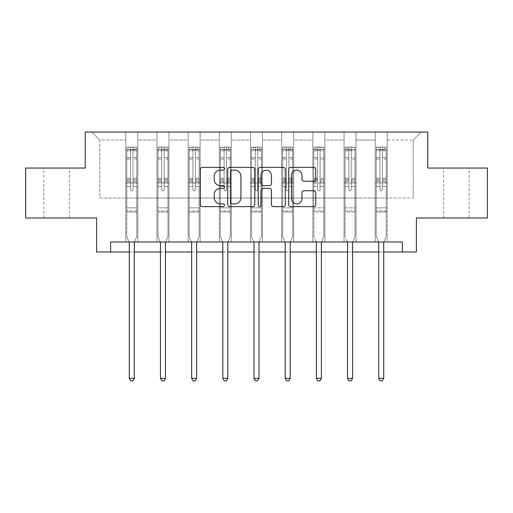 <?xml version="1.0" encoding="UTF-8"?>
<svg xmlns="http://www.w3.org/2000/svg" width="513" height="513" viewBox="0 0 513 513"><rect width="100%" height="100%" fill="white"/><g stroke="black" fill="none" stroke-linecap="round" stroke-linejoin="round"><path stroke-width="0.38" stroke-dasharray="2.56 1.92" d="M224.521 168.777A1.372 1.372 0 0 0 223.149 167.405L202.302 167.405A1.962 1.962 0 0 0 200.339 169.367L200.339 204.681A1.962 1.962 0 0 0 202.302 206.643L223.149 206.643A1.372 1.372 0 0 0 224.521 205.271A1.372 1.372 0 0 0 223.149 203.898L220.449 203.898A6.278 6.278 0 0 1 214.171 197.62L214.171 194.677A6.278 6.278 0 0 1 220.449 188.399L223.149 188.399A1.372 1.372 0 0 0 224.521 187.027A1.372 1.372 0 0 0 223.149 185.655L220.449 185.655A6.278 6.278 0 0 1 214.171 179.377L214.171 176.434A6.278 6.278 0 0 1 220.449 170.156L223.149 170.156A1.372 1.372 0 0 0 224.521 168.777M456.371 168.04L443.578 168.04L456.371 168.04M456.371 218.006L443.578 218.006L456.371 218.006M56.629 168.04L43.836 168.04L56.629 168.04M56.629 218.006L43.836 218.006L56.629 218.006M487.35 168.04L487.35 218.006L416.396 218.006L416.396 251.986L96.604 251.986L96.604 218.006L25.65 218.006L25.65 168.04L85.209 168.04L85.209 132.059L427.791 132.059L427.791 168.04L487.35 168.04M375.221 132.059L421.192 132.059L387.212 132.059L387.212 198.018L413.196 198.018L387.212 198.018L387.212 140.055L413.196 140.055L387.212 140.055L387.212 132.059L387.212 241.989L375.221 241.989L387.212 241.989L375.221 241.989L387.212 241.989L387.212 132.059L356.035 132.059L375.221 132.059L375.221 198.018L356.035 198.018L375.221 198.018L375.221 140.055L356.035 140.055L356.035 198.018L356.035 140.055L375.221 140.055L375.221 132.059L375.221 241.989L375.221 183.026L375.221 198.018L387.212 198.018L375.221 198.018L375.221 183.026L387.212 183.026L375.221 183.026L375.221 241.989L375.221 132.059M344.043 132.059L356.035 132.059L356.035 241.989L344.043 241.989L356.035 241.989L344.043 241.989L356.035 241.989L356.035 132.059L324.857 132.059L344.043 132.059L344.043 198.018L324.857 198.018L344.043 198.018L344.043 140.055L324.857 140.055L324.857 198.018L324.857 140.055L344.043 140.055L344.043 132.059L344.043 241.989L344.043 183.026L344.043 198.018L356.035 198.018L344.043 198.018L344.043 183.026L356.035 183.026L344.043 183.026L344.043 241.989L344.043 132.059M312.866 132.059L324.857 132.059L324.857 241.989L312.866 241.989L324.857 241.989L312.866 241.989L324.857 241.989L324.857 132.059L293.673 132.059L312.866 132.059L312.866 198.018L293.673 198.018L312.866 198.018L312.866 140.055L293.673 140.055L293.673 198.018L293.673 140.055L312.866 140.055L312.866 132.059L312.866 241.989L312.866 183.026L312.866 198.018L324.857 198.018L312.866 198.018L312.866 183.026L324.857 183.026L312.866 183.026L312.866 241.989L312.866 132.059M281.682 132.059L293.673 132.059L293.673 241.989L281.682 241.989L293.673 241.989L281.682 241.989L293.673 241.989L293.673 132.059L262.496 132.059L281.682 132.059L281.682 198.018L262.496 198.018L281.682 198.018L281.682 140.055L262.496 140.055L262.496 198.018L262.496 140.055L281.682 140.055L281.682 132.059L281.682 241.989L281.682 183.026L281.682 198.018L293.673 198.018L281.682 198.018L281.682 183.026L293.673 183.026L281.682 183.026L281.682 241.989L281.682 132.059M250.504 132.059L262.496 132.059L262.496 241.989L250.504 241.989L262.496 241.989L250.504 241.989L262.496 241.989L262.496 132.059L231.318 132.059L250.504 132.059L250.504 198.018L231.318 198.018L250.504 198.018L250.504 140.055L231.318 140.055L231.318 198.018L231.318 140.055L250.504 140.055L250.504 132.059L250.504 241.989L250.504 183.026L250.504 198.018L262.496 198.018L250.504 198.018L250.504 183.026L262.496 183.026L250.504 183.026L250.504 241.989L250.504 132.059M219.327 132.059L231.318 132.059L231.318 241.989L219.327 241.989L231.318 241.989L219.327 241.989L231.318 241.989L231.318 132.059L200.134 132.059L219.327 132.059L219.327 198.018L200.134 198.018L219.327 198.018L219.327 140.055L200.134 140.055L200.134 198.018L200.134 140.055L219.327 140.055L219.327 132.059L219.327 241.989L219.327 183.026L219.327 198.018L231.318 198.018L219.327 198.018L219.327 183.026L231.318 183.026L219.327 183.026L219.327 241.989L219.327 132.059M188.143 132.059L200.134 132.059L200.134 241.989L188.143 241.989L200.134 241.989L188.143 241.989L200.134 241.989L200.134 132.059L168.957 132.059L188.143 132.059L188.143 198.018L168.957 198.018L188.143 198.018L188.143 140.055L168.957 140.055L168.957 198.018L168.957 140.055L188.143 140.055L188.143 132.059L188.143 241.989L188.143 183.026L188.143 198.018L200.134 198.018L188.143 198.018L188.143 183.026L200.134 183.026L188.143 183.026L188.143 241.989L188.143 132.059M156.965 132.059L168.957 132.059L168.957 241.989L156.965 241.989L168.957 241.989L156.965 241.989L168.957 241.989L168.957 132.059L137.779 132.059L156.965 132.059L156.965 198.018L137.779 198.018L156.965 198.018L156.965 140.055L137.779 140.055L137.779 198.018L137.779 140.055L156.965 140.055L156.965 132.059L156.965 241.989L156.965 183.026L156.965 198.018L168.957 198.018L156.965 198.018L156.965 183.026L168.957 183.026L156.965 183.026L156.965 241.989L156.965 132.059M125.788 132.059L137.779 132.059L137.779 241.989L125.788 241.989L137.779 241.989L125.788 241.989L137.779 241.989L137.779 132.059L91.808 132.059L125.788 132.059L125.788 198.018L99.804 198.018L99.804 140.055L125.788 140.055L99.804 140.055L91.808 132.059L99.804 140.055L99.804 198.018L125.788 198.018L125.788 132.059L125.788 241.989L125.788 132.059M110.596 251.986L110.596 241.989L110.596 251.986L110.596 241.989L402.404 241.989L110.596 241.989L402.404 241.989L402.404 251.986M129.282 251.986L134.278 251.986M160.46 251.986L165.462 251.986M191.644 251.986L196.639 251.986M222.822 251.986L227.817 251.986M253.999 251.986L259.001 251.986M285.183 251.986L290.178 251.986M316.361 251.986L321.356 251.986M347.538 251.986L352.54 251.986M378.722 251.986L383.718 251.986M413.196 198.018L413.196 140.055L421.192 132.059L413.196 140.055L413.196 198.018M125.788 198.018L137.779 198.018L137.779 183.026L137.779 241.989L137.779 183.026L137.779 198.018L125.788 198.018L125.788 183.026L137.779 183.026L125.788 183.026L125.788 241.989L125.788 198.018M125.788 183.026L137.779 183.026L125.788 183.026M156.965 183.026L168.957 183.026L156.965 183.026M188.143 183.026L200.134 183.026L188.143 183.026M219.327 183.026L231.318 183.026L219.327 183.026M250.504 183.026L262.496 183.026L250.504 183.026M281.682 183.026L293.673 183.026L281.682 183.026M312.866 183.026L324.857 183.026L312.866 183.026M344.043 183.026L356.035 183.026L344.043 183.026M375.221 183.026L387.212 183.026L375.221 183.026M254.781 204.681L254.781 169.367A1.962 1.962 0 0 0 252.819 167.405L229.67 167.405A1.962 1.962 0 0 0 227.708 169.367L227.708 204.681A1.962 1.962 0 0 0 229.67 206.643L252.819 206.643A1.962 1.962 0 0 0 254.781 204.681M231.831 170.156A1.372 1.372 0 0 0 230.459 171.528L230.459 202.526A1.372 1.372 0 0 0 231.831 203.898L234.672 203.898A6.278 6.278 0 0 0 240.95 197.62L240.95 176.434A6.278 6.278 0 0 0 234.672 170.156L231.831 170.156M260.181 167.405L283.33 167.405A1.962 1.962 0 0 1 285.292 169.367L285.292 204.681A1.962 1.962 0 0 1 283.33 206.643L273.423 206.643A1.962 1.962 0 0 1 271.46 204.681L271.46 190.361A1.962 1.962 0 0 0 269.498 188.399L262.925 188.399A1.962 1.962 0 0 0 260.963 190.361L260.963 205.271A1.372 1.372 0 0 1 259.591 206.643A1.372 1.372 0 0 1 258.219 205.271L258.219 169.367A1.962 1.962 0 0 1 260.181 167.405M271.46 175.497A5.245 5.245 0 0 0 266.209 170.252A5.245 5.245 0 0 0 260.963 175.497L260.963 183.692A1.962 1.962 0 0 0 262.925 185.655L269.498 185.655A1.962 1.962 0 0 0 271.46 183.692L271.46 175.497M303.927 181.236L313.834 181.236A1.962 1.962 0 0 0 315.796 179.274L315.796 169.367A1.962 1.962 0 0 0 313.834 167.405L290.685 167.405A1.962 1.962 0 0 0 288.723 169.367L288.723 204.681A1.962 1.962 0 0 0 290.685 206.643L313.834 206.643A1.962 1.962 0 0 0 315.796 204.681L315.796 192.715A1.962 1.962 0 0 0 313.834 190.753L303.927 190.753A1.962 1.962 0 0 0 301.965 192.715L301.965 198.646A5.245 5.245 0 0 1 296.719 203.898A5.245 5.245 0 0 1 291.467 198.646L291.467 175.401A5.245 5.245 0 0 1 296.719 170.156A5.245 5.245 0 0 1 301.965 175.401L301.965 179.274A1.962 1.962 0 0 0 303.927 181.236M130.584 189.663A1.199 1.199 0 0 0 131.783 190.862A1.199 1.199 0 0 1 130.584 189.663L130.584 186.424L130.584 189.663A1.199 1.199 0 0 0 131.783 190.862A1.199 1.199 0 0 0 132.982 189.663A1.199 1.199 0 0 1 131.783 190.862A1.199 1.199 0 0 0 132.982 189.663L132.982 186.424L132.982 189.663A1.199 1.199 0 0 1 131.783 190.862A1.199 1.199 0 0 1 130.584 189.663L130.584 180.762L130.584 189.663M129.019 241.989L126.782 236.435L126.782 186.424L126.782 207.855L126.782 186.424L130.584 186.424L126.782 186.424L130.584 186.424L126.782 186.424L126.782 179.396L130.584 179.396L130.584 186.424L130.584 179.396L126.782 179.396L126.782 178.261L130.584 178.261L126.782 178.261L126.782 159.075L130.584 159.075L126.782 159.075L126.782 150.905L130.584 150.905L126.782 150.905L126.782 149.693L126.782 186.424L126.782 181.897L130.584 181.897L126.782 181.897L126.782 180.762L130.584 180.762L126.782 180.762L126.782 157.651L130.584 157.651L130.584 180.762L130.584 157.651L126.782 157.651L126.782 149.482L130.584 149.482L130.584 157.651L130.584 147.34L130.584 150.213L130.584 147.34L132.982 147.34L132.982 150.905L132.982 150.213L130.584 150.213L130.584 179.396L130.584 150.213L132.982 150.213L132.982 147.34L132.982 180.762L132.982 147.34L130.584 147.34L130.584 149.482L126.782 149.482L126.782 147.09L128.782 147.09L128.782 149.687L126.782 149.693L126.782 147.09L126.782 149.693L134.778 149.687L128.782 149.687L128.782 147.09L136.727 147.09L134.778 147.09L134.778 149.687L136.779 149.693L136.779 147.09L126.782 147.09L126.782 236.435L126.782 207.855L126.782 236.435L129.141 242.283A2.001 2.001 0 0 1 129.282 243.027L129.282 378.344L134.278 378.344L134.278 243.027A2.001 2.001 0 0 1 134.425 242.283L136.779 236.435L136.779 212.049L136.779 236.435L134.541 241.989M136.779 149.693L136.779 212.049L126.782 212.049L136.779 212.049L136.779 207.855L126.782 207.855L136.779 207.855L136.779 186.424L136.779 236.435L134.425 242.283L136.779 236.435L136.779 186.424L132.982 186.424L132.982 159.075L132.982 189.663L132.982 181.897L132.982 186.424L136.779 186.424L132.982 186.424L136.779 186.424L136.779 179.396L132.982 179.396L136.779 179.396L136.779 178.261L132.982 178.261L136.779 178.261L136.779 159.075L132.982 159.075L132.982 150.905L132.982 159.075L136.779 159.075L136.779 150.905L132.982 150.905L136.779 150.905L136.779 149.693L126.833 149.687L136.727 149.687L134.778 149.687L134.778 147.09L136.779 147.09L136.779 181.897L132.982 181.897L132.982 180.762L132.982 181.897L136.779 181.897L136.779 180.762L132.982 180.762L136.779 180.762L136.779 157.651L132.982 157.651L136.779 157.651L136.779 149.482L132.982 149.482L136.779 149.482L136.779 147.09L136.779 149.693M134.278 378.344L129.282 378.344L129.282 243.027L129.282 378.344L130.783 380.941L132.777 380.941L130.783 380.941L129.282 378.344L130.783 380.941L132.777 380.941L134.278 378.344L134.278 243.027A2.001 2.001 0 0 1 134.425 242.283A2.001 2.001 0 0 0 134.278 243.027L134.278 378.344L132.777 380.941L134.278 378.344L129.282 378.344M126.782 236.435L129.141 242.283A2.001 2.001 0 0 1 129.282 243.027A2.001 2.001 0 0 0 129.141 242.283L126.782 236.435M161.762 189.663A1.199 1.199 0 0 0 162.961 190.862A1.199 1.199 0 0 1 161.762 189.663L161.762 186.424L161.762 189.663A1.199 1.199 0 0 0 162.961 190.862A1.199 1.199 0 0 0 164.16 189.663A1.199 1.199 0 0 1 162.961 190.862A1.199 1.199 0 0 0 164.16 189.663L164.16 186.424L164.16 189.663A1.199 1.199 0 0 1 162.961 190.862A1.199 1.199 0 0 1 161.762 189.663L161.762 180.762L161.762 189.663M160.197 241.989L157.966 236.435L157.966 186.424L157.966 207.855L157.966 186.424L161.762 186.424L157.966 186.424L161.762 186.424L157.966 186.424L157.966 179.396L161.762 179.396L161.762 186.424L161.762 179.396L157.966 179.396L157.966 178.261L161.762 178.261L157.966 178.261L157.966 159.075L161.762 159.075L157.966 159.075L157.966 150.905L161.762 150.905L157.966 150.905L157.966 149.693L157.966 186.424L157.966 181.897L161.762 181.897L157.966 181.897L157.966 180.762L161.762 180.762L157.966 180.762L157.966 157.651L161.762 157.651L161.762 180.762L161.762 157.651L157.966 157.651L157.966 149.482L161.762 149.482L161.762 157.651L161.762 147.34L161.762 150.213L161.762 147.34L164.16 147.34L164.16 150.905L164.16 150.213L161.762 150.213L161.762 179.396L161.762 150.213L164.16 150.213L164.16 147.34L164.16 180.762L164.16 147.34L161.762 147.34L161.762 149.482L157.966 149.482L157.966 147.09L159.96 147.09L159.96 149.687L157.966 149.693L157.966 147.09L157.966 149.693L165.962 149.687L159.96 149.687L159.96 147.09L167.905 147.09L165.962 147.09L165.962 149.687L167.956 149.693L167.956 147.09L157.966 147.09L157.966 236.435L157.966 207.855L157.966 236.435L160.319 242.283A2.001 2.001 0 0 1 160.46 243.027L160.46 378.344L165.462 378.344L165.462 243.027A2.001 2.001 0 0 1 165.603 242.283L167.956 236.435L167.956 212.049L167.956 236.435L165.725 241.989M167.956 149.693L167.956 212.049L157.966 212.049L167.956 212.049L167.956 207.855L157.966 207.855L167.956 207.855L167.956 186.424L167.956 236.435L165.603 242.283L167.956 236.435L167.956 186.424L164.16 186.424L164.16 159.075L164.16 189.663L164.16 181.897L164.16 186.424L167.956 186.424L164.16 186.424L167.956 186.424L167.956 179.396L164.16 179.396L167.956 179.396L167.956 178.261L164.16 178.261L167.956 178.261L167.956 159.075L164.16 159.075L164.16 150.905L164.16 159.075L167.956 159.075L167.956 150.905L164.16 150.905L167.956 150.905L167.956 149.693L158.017 149.687L167.905 149.687L165.962 149.687L165.962 147.09L167.956 147.09L167.956 181.897L164.16 181.897L164.16 180.762L164.16 181.897L167.956 181.897L167.956 180.762L164.16 180.762L167.956 180.762L167.956 157.651L164.16 157.651L167.956 157.651L167.956 149.482L164.16 149.482L167.956 149.482L167.956 147.09L167.956 149.693M165.462 378.344L160.46 378.344L160.46 243.027L160.46 378.344L161.961 380.941L163.961 380.941L161.961 380.941L160.46 378.344L161.961 380.941L163.961 380.941L165.462 378.344L165.462 243.027A2.001 2.001 0 0 1 165.603 242.283A2.001 2.001 0 0 0 165.462 243.027L165.462 378.344L163.961 380.941L165.462 378.344L160.46 378.344M157.966 236.435L160.319 242.283A2.001 2.001 0 0 1 160.46 243.027A2.001 2.001 0 0 0 160.319 242.283L157.966 236.435M192.939 189.663A1.199 1.199 0 0 0 194.138 190.862A1.199 1.199 0 0 1 192.939 189.663L192.939 186.424L192.939 189.663A1.199 1.199 0 0 0 194.138 190.862A1.199 1.199 0 0 0 195.338 189.663A1.199 1.199 0 0 1 194.138 190.862A1.199 1.199 0 0 0 195.338 189.663L195.338 186.424L195.338 189.663A1.199 1.199 0 0 1 194.138 190.862A1.199 1.199 0 0 1 192.939 189.663L192.939 180.762L192.939 189.663M191.381 241.989L189.143 236.435L189.143 186.424L189.143 207.855L189.143 186.424L192.939 186.424L189.143 186.424L192.939 186.424L189.143 186.424L189.143 179.396L192.939 179.396L192.939 186.424L192.939 179.396L189.143 179.396L189.143 178.261L192.939 178.261L189.143 178.261L189.143 159.075L192.939 159.075L189.143 159.075L189.143 150.905L192.939 150.905L189.143 150.905L189.143 149.693L189.143 186.424L189.143 181.897L192.939 181.897L189.143 181.897L189.143 180.762L192.939 180.762L189.143 180.762L189.143 157.651L192.939 157.651L192.939 180.762L192.939 157.651L189.143 157.651L189.143 149.482L192.939 149.482L192.939 157.651L192.939 147.34L192.939 150.213L192.939 147.34L195.338 147.34L195.338 150.905L195.338 150.213L192.939 150.213L192.939 179.396L192.939 150.213L195.338 150.213L195.338 147.34L195.338 180.762L195.338 147.34L192.939 147.34L192.939 149.482L189.143 149.482L189.143 147.09L191.144 147.09L191.144 149.687L189.143 149.693L189.143 147.09L189.143 149.693L197.139 149.687L191.144 149.687L191.144 147.09L199.089 147.09L197.139 147.09L197.139 149.687L199.14 149.693L199.14 147.09L189.143 147.09L189.143 236.435L189.143 207.855L189.143 236.435L191.496 242.283A2.001 2.001 0 0 1 191.644 243.027L191.644 378.344L196.639 378.344L196.639 243.027A2.001 2.001 0 0 1 196.78 242.283L199.14 236.435L199.14 212.049L199.14 236.435L196.902 241.989M199.14 149.693L199.14 212.049L189.143 212.049L199.14 212.049L199.14 207.855L189.143 207.855L199.14 207.855L199.14 186.424L199.14 236.435L196.78 242.283L199.14 236.435L199.14 186.424L195.338 186.424L195.338 159.075L195.338 189.663L195.338 181.897L195.338 186.424L199.14 186.424L195.338 186.424L199.14 186.424L199.14 179.396L195.338 179.396L199.14 179.396L199.14 178.261L195.338 178.261L199.14 178.261L199.14 159.075L195.338 159.075L195.338 150.905L195.338 159.075L199.14 159.075L199.14 150.905L195.338 150.905L199.14 150.905L199.14 149.693L189.194 149.687L199.089 149.687L197.139 149.687L197.139 147.09L199.14 147.09L199.14 181.897L195.338 181.897L195.338 180.762L195.338 181.897L199.14 181.897L199.14 180.762L195.338 180.762L199.14 180.762L199.14 157.651L195.338 157.651L199.14 157.651L199.14 149.482L195.338 149.482L199.14 149.482L199.14 147.09L199.14 149.693M196.639 378.344L191.644 378.344L191.644 243.027L191.644 378.344L193.138 380.941L195.139 380.941L193.138 380.941L191.644 378.344L193.138 380.941L195.139 380.941L196.639 378.344L196.639 243.027A2.001 2.001 0 0 1 196.78 242.283A2.001 2.001 0 0 0 196.639 243.027L196.639 378.344L195.139 380.941L196.639 378.344L191.644 378.344M189.143 236.435L191.496 242.283A2.001 2.001 0 0 1 191.644 243.027A2.001 2.001 0 0 0 191.496 242.283L189.143 236.435M224.123 189.663A1.199 1.199 0 0 0 225.322 190.862A1.199 1.199 0 0 1 224.123 189.663L224.123 186.424L224.123 189.663A1.199 1.199 0 0 0 225.322 190.862A1.199 1.199 0 0 0 226.522 189.663A1.199 1.199 0 0 1 225.322 190.862A1.199 1.199 0 0 0 226.522 189.663L226.522 186.424L226.522 189.663A1.199 1.199 0 0 1 225.322 190.862A1.199 1.199 0 0 1 224.123 189.663L224.123 180.762L224.123 189.663M222.559 241.989L220.321 236.435L220.321 186.424L220.321 207.855L220.321 186.424L224.123 186.424L220.321 186.424L224.123 186.424L220.321 186.424L220.321 179.396L224.123 179.396L224.123 186.424L224.123 179.396L220.321 179.396L220.321 178.261L224.123 178.261L220.321 178.261L220.321 159.075L224.123 159.075L220.321 159.075L220.321 150.905L224.123 150.905L220.321 150.905L220.321 149.693L220.321 186.424L220.321 181.897L224.123 181.897L220.321 181.897L220.321 180.762L224.123 180.762L220.321 180.762L220.321 157.651L224.123 157.651L224.123 180.762L224.123 157.651L220.321 157.651L220.321 149.482L224.123 149.482L224.123 157.651L224.123 147.34L224.123 150.213L224.123 147.34L226.522 147.34L226.522 150.905L226.522 150.213L224.123 150.213L224.123 179.396L224.123 150.213L226.522 150.213L226.522 147.34L226.522 180.762L226.522 147.34L224.123 147.34L224.123 149.482L220.321 149.482L220.321 147.09L222.321 147.09L222.321 149.687L220.321 149.693L220.321 147.09L220.321 149.693L228.317 149.687L222.321 149.687L222.321 147.09L230.266 147.09L228.317 147.09L228.317 149.687L230.318 149.693L230.318 147.09L220.321 147.09L220.321 236.435L220.321 207.855L220.321 236.435L222.68 242.283A2.001 2.001 0 0 1 222.822 243.027L222.822 378.344L227.817 378.344L227.817 243.027A2.001 2.001 0 0 1 227.964 242.283L230.318 236.435L230.318 212.049L230.318 236.435L228.08 241.989M230.318 149.693L230.318 212.049L220.321 212.049L230.318 212.049L230.318 207.855L220.321 207.855L230.318 207.855L230.318 186.424L230.318 236.435L227.964 242.283L230.318 236.435L230.318 186.424L226.522 186.424L226.522 159.075L226.522 189.663L226.522 181.897L226.522 186.424L230.318 186.424L226.522 186.424L230.318 186.424L230.318 179.396L226.522 179.396L230.318 179.396L230.318 178.261L226.522 178.261L230.318 178.261L230.318 159.075L226.522 159.075L226.522 150.905L226.522 159.075L230.318 159.075L230.318 150.905L226.522 150.905L230.318 150.905L230.318 149.693L220.372 149.687L230.266 149.687L228.317 149.687L228.317 147.09L230.318 147.09L230.318 181.897L226.522 181.897L226.522 180.762L226.522 181.897L230.318 181.897L230.318 180.762L226.522 180.762L230.318 180.762L230.318 157.651L226.522 157.651L230.318 157.651L230.318 149.482L226.522 149.482L230.318 149.482L230.318 147.09L230.318 149.693M227.817 378.344L222.822 378.344L222.822 243.027L222.822 378.344L224.322 380.941L226.323 380.941L224.322 380.941L222.822 378.344L224.322 380.941L226.323 380.941L227.817 378.344L227.817 243.027A2.001 2.001 0 0 1 227.964 242.283A2.001 2.001 0 0 0 227.817 243.027L227.817 378.344L226.323 380.941L227.817 378.344L222.822 378.344M220.321 236.435L222.68 242.283A2.001 2.001 0 0 1 222.822 243.027A2.001 2.001 0 0 0 222.68 242.283L220.321 236.435M255.301 189.663A1.199 1.199 0 0 0 256.5 190.862A1.199 1.199 0 0 1 255.301 189.663L255.301 186.424L255.301 189.663A1.199 1.199 0 0 0 256.5 190.862A1.199 1.199 0 0 0 257.699 189.663A1.199 1.199 0 0 1 256.5 190.862A1.199 1.199 0 0 0 257.699 189.663L257.699 186.424L257.699 189.663A1.199 1.199 0 0 1 256.5 190.862A1.199 1.199 0 0 1 255.301 189.663L255.301 180.762L255.301 189.663M253.736 241.989L251.505 236.435L251.505 186.424L251.505 207.855L251.505 186.424L255.301 186.424L251.505 186.424L255.301 186.424L251.505 186.424L251.505 179.396L255.301 179.396L255.301 186.424L255.301 179.396L251.505 179.396L251.505 178.261L255.301 178.261L251.505 178.261L251.505 159.075L255.301 159.075L251.505 159.075L251.505 150.905L255.301 150.905L251.505 150.905L251.505 149.693L251.505 186.424L251.505 181.897L255.301 181.897L251.505 181.897L251.505 180.762L255.301 180.762L251.505 180.762L251.505 157.651L255.301 157.651L255.301 180.762L255.301 157.651L251.505 157.651L251.505 149.482L255.301 149.482L255.301 157.651L255.301 147.34L255.301 150.213L255.301 147.34L257.699 147.34L257.699 150.905L257.699 150.213L255.301 150.213L255.301 179.396L255.301 150.213L257.699 150.213L257.699 147.34L257.699 180.762L257.699 147.34L255.301 147.34L255.301 149.482L251.505 149.482L251.505 147.09L253.499 147.09L253.499 149.687L251.505 149.693L251.505 147.09L251.505 149.693L259.501 149.687L253.499 149.687L253.499 147.09L261.444 147.09L259.501 147.09L259.501 149.687L261.495 149.693L261.495 147.09L251.505 147.09L251.505 236.435L251.505 207.855L251.505 236.435L253.858 242.283A2.001 2.001 0 0 1 253.999 243.027L253.999 378.344L259.001 378.344L259.001 243.027A2.001 2.001 0 0 1 259.142 242.283L261.495 236.435L261.495 212.049L261.495 236.435L259.264 241.989M261.495 149.693L261.495 212.049L251.505 212.049L261.495 212.049L261.495 207.855L251.505 207.855L261.495 207.855L261.495 186.424L261.495 236.435L259.142 242.283L261.495 236.435L261.495 186.424L257.699 186.424L257.699 159.075L257.699 189.663L257.699 181.897L257.699 186.424L261.495 186.424L257.699 186.424L261.495 186.424L261.495 179.396L257.699 179.396L261.495 179.396L261.495 178.261L257.699 178.261L261.495 178.261L261.495 159.075L257.699 159.075L257.699 150.905L257.699 159.075L261.495 159.075L261.495 150.905L257.699 150.905L261.495 150.905L261.495 149.693L251.556 149.687L261.444 149.687L259.501 149.687L259.501 147.09L261.495 147.09L261.495 181.897L257.699 181.897L257.699 180.762L257.699 181.897L261.495 181.897L261.495 180.762L257.699 180.762L261.495 180.762L261.495 157.651L257.699 157.651L261.495 157.651L261.495 149.482L257.699 149.482L261.495 149.482L261.495 147.09L261.495 149.693M259.001 378.344L253.999 378.344L253.999 243.027L253.999 378.344L255.5 380.941L257.5 380.941L255.5 380.941L253.999 378.344L255.5 380.941L257.5 380.941L259.001 378.344L259.001 243.027A2.001 2.001 0 0 1 259.142 242.283A2.001 2.001 0 0 0 259.001 243.027L259.001 378.344L257.5 380.941L259.001 378.344L253.999 378.344M251.505 236.435L253.858 242.283A2.001 2.001 0 0 1 253.999 243.027A2.001 2.001 0 0 0 253.858 242.283L251.505 236.435M286.478 189.663A1.199 1.199 0 0 0 287.678 190.862A1.199 1.199 0 0 1 286.478 189.663L286.478 186.424L286.478 189.663A1.199 1.199 0 0 0 287.678 190.862A1.199 1.199 0 0 0 288.877 189.663A1.199 1.199 0 0 1 287.678 190.862A1.199 1.199 0 0 0 288.877 189.663L288.877 186.424L288.877 189.663A1.199 1.199 0 0 1 287.678 190.862A1.199 1.199 0 0 1 286.478 189.663L286.478 180.762L286.478 189.663M284.92 241.989L282.682 236.435L282.682 186.424L282.682 207.855L282.682 186.424L286.478 186.424L282.682 186.424L286.478 186.424L282.682 186.424L282.682 179.396L286.478 179.396L286.478 186.424L286.478 179.396L282.682 179.396L282.682 178.261L286.478 178.261L282.682 178.261L282.682 159.075L286.478 159.075L282.682 159.075L282.682 150.905L286.478 150.905L282.682 150.905L282.682 149.693L282.682 186.424L282.682 181.897L286.478 181.897L282.682 181.897L282.682 180.762L286.478 180.762L282.682 180.762L282.682 157.651L286.478 157.651L286.478 180.762L286.478 157.651L282.682 157.651L282.682 149.482L286.478 149.482L286.478 157.651L286.478 147.34L286.478 150.213L286.478 147.34L288.877 147.34L288.877 150.905L288.877 150.213L286.478 150.213L286.478 179.396L286.478 150.213L288.877 150.213L288.877 147.34L288.877 180.762L288.877 147.34L286.478 147.34L286.478 149.482L282.682 149.482L282.682 147.09L284.683 147.09L284.683 149.687L282.682 149.693L282.682 147.09L282.682 149.693L290.679 149.687L284.683 149.687L284.683 147.09L292.628 147.09L290.679 147.09L290.679 149.687L292.679 149.693L292.679 147.09L282.682 147.09L282.682 236.435L282.682 207.855L282.682 236.435L285.036 242.283A2.001 2.001 0 0 1 285.183 243.027L285.183 378.344L290.178 378.344L290.178 243.027A2.001 2.001 0 0 1 290.32 242.283L292.679 236.435L292.679 212.049L292.679 236.435L290.441 241.989M292.679 149.693L292.679 212.049L282.682 212.049L292.679 212.049L292.679 207.855L282.682 207.855L292.679 207.855L292.679 186.424L292.679 236.435L290.32 242.283L292.679 236.435L292.679 186.424L288.877 186.424L288.877 159.075L288.877 189.663L288.877 181.897L288.877 186.424L292.679 186.424L288.877 186.424L292.679 186.424L292.679 179.396L288.877 179.396L292.679 179.396L292.679 178.261L288.877 178.261L292.679 178.261L292.679 159.075L288.877 159.075L288.877 150.905L288.877 159.075L292.679 159.075L292.679 150.905L288.877 150.905L292.679 150.905L292.679 149.693L282.734 149.687L292.628 149.687L290.679 149.687L290.679 147.09L292.679 147.09L292.679 181.897L288.877 181.897L288.877 180.762L288.877 181.897L292.679 181.897L292.679 180.762L288.877 180.762L292.679 180.762L292.679 157.651L288.877 157.651L292.679 157.651L292.679 149.482L288.877 149.482L292.679 149.482L292.679 147.09L292.679 149.693M290.178 378.344L285.183 378.344L285.183 243.027L285.183 378.344L286.677 380.941L288.678 380.941L286.677 380.941L285.183 378.344L286.677 380.941L288.678 380.941L290.178 378.344L290.178 243.027A2.001 2.001 0 0 1 290.32 242.283A2.001 2.001 0 0 0 290.178 243.027L290.178 378.344L288.678 380.941L290.178 378.344L285.183 378.344M282.682 236.435L285.036 242.283A2.001 2.001 0 0 1 285.183 243.027A2.001 2.001 0 0 0 285.036 242.283L282.682 236.435M320.061 189.663A1.199 1.199 0 0 1 318.862 190.862A1.199 1.199 0 0 0 320.061 189.663L320.061 186.424L320.061 189.663A1.199 1.199 0 0 1 318.862 190.862A1.199 1.199 0 0 1 317.662 189.663A1.199 1.199 0 0 0 318.862 190.862A1.199 1.199 0 0 1 317.662 189.663L317.662 186.424L317.662 189.663A1.199 1.199 0 0 0 318.862 190.862A1.199 1.199 0 0 0 320.061 189.663L320.061 180.762L320.061 189.663M321.356 378.344L319.862 380.941L317.861 380.941L319.862 380.941L321.356 378.344L316.361 378.344L321.356 378.344L316.361 378.344L317.861 380.941L319.862 380.941L321.356 378.344L321.356 243.027A2.001 2.001 0 0 1 321.504 242.283A2.001 2.001 0 0 0 321.356 243.027A2.001 2.001 0 0 1 321.504 242.283L323.857 236.435L321.504 242.283L323.857 236.435L323.857 186.424L323.857 207.855L323.857 186.424L320.061 186.424L323.857 186.424L320.061 186.424L323.857 186.424L323.857 179.396L320.061 179.396L320.061 186.424L320.061 179.396L323.857 179.396L323.857 178.261L320.061 178.261L323.857 178.261L323.857 159.075L320.061 159.075L323.857 159.075L323.857 150.905L320.061 150.905L323.857 150.905L323.857 149.693L323.857 186.424L323.857 181.897L320.061 181.897L323.857 181.897L323.857 180.762L320.061 180.762L323.857 180.762L323.857 157.651L320.061 157.651L320.061 180.762L320.061 157.651L323.857 157.651L323.857 149.482L320.061 149.482L320.061 157.651L320.061 147.34L320.061 150.213L320.061 147.34L317.662 147.34L317.662 150.905L317.662 150.213L320.061 150.213L320.061 179.396L320.061 150.213L317.662 150.213L317.662 147.34L317.662 180.762L317.662 147.34L320.061 147.34L320.061 149.482L323.857 149.482L323.857 147.09L321.856 147.09L321.856 149.687L323.857 149.693L323.857 147.09L323.857 149.693L315.861 149.687L321.856 149.687L321.856 147.09L313.911 147.09L315.861 147.09L315.861 149.687L313.86 149.693L313.86 147.09L323.857 147.09L323.857 236.435L323.857 207.855L323.857 236.435L321.619 241.989M316.098 241.989L313.86 236.435L313.86 186.424L317.662 186.424L313.86 186.424L317.662 186.424L313.86 186.424L313.86 181.897L317.662 181.897L313.86 181.897L313.86 180.762L317.662 180.762L313.86 180.762L313.86 157.651L317.662 157.651L313.86 157.651L313.86 149.482L317.662 149.482L313.86 149.482L313.86 147.09L313.86 186.424L313.86 179.396L317.662 179.396L313.86 179.396L313.86 178.261L317.662 178.261L313.86 178.261L313.86 159.075L317.662 159.075L317.662 189.663L317.662 159.075L313.86 159.075L313.86 150.905L317.662 150.905L317.662 159.075L317.662 150.905L313.86 150.905L313.86 149.693L323.806 149.687L313.911 149.687L315.861 149.687L315.861 147.09L313.86 147.09L313.86 236.435L313.86 212.049L323.857 212.049L313.86 212.049L313.86 207.855L323.857 207.855L313.86 207.855L313.86 186.424L313.86 236.435L316.22 242.283A2.001 2.001 0 0 1 316.361 243.027A2.001 2.001 0 0 0 316.22 242.283A2.001 2.001 0 0 1 316.361 243.027L316.361 378.344L316.361 243.027L316.361 378.344L317.861 380.941L316.361 378.344M351.238 189.663A1.199 1.199 0 0 1 350.039 190.862A1.199 1.199 0 0 0 351.238 189.663L351.238 186.424L351.238 189.663A1.199 1.199 0 0 1 350.039 190.862A1.199 1.199 0 0 1 348.84 189.663A1.199 1.199 0 0 0 350.039 190.862A1.199 1.199 0 0 1 348.84 189.663L348.84 186.424L348.84 189.663A1.199 1.199 0 0 0 350.039 190.862A1.199 1.199 0 0 0 351.238 189.663L351.238 180.762L351.238 189.663M352.54 378.344L351.039 380.941L349.039 380.941L351.039 380.941L352.54 378.344L347.538 378.344L352.54 378.344L347.538 378.344L349.039 380.941L351.039 380.941L352.54 378.344L352.54 243.027A2.001 2.001 0 0 1 352.681 242.283A2.001 2.001 0 0 0 352.54 243.027A2.001 2.001 0 0 1 352.681 242.283L355.034 236.435L352.681 242.283L355.034 236.435L355.034 186.424L355.034 207.855L355.034 186.424L351.238 186.424L355.034 186.424L351.238 186.424L355.034 186.424L355.034 179.396L351.238 179.396L351.238 186.424L351.238 179.396L355.034 179.396L355.034 178.261L351.238 178.261L355.034 178.261L355.034 159.075L351.238 159.075L355.034 159.075L355.034 150.905L351.238 150.905L355.034 150.905L355.034 149.693L355.034 186.424L355.034 181.897L351.238 181.897L355.034 181.897L355.034 180.762L351.238 180.762L355.034 180.762L355.034 157.651L351.238 157.651L351.238 180.762L351.238 157.651L355.034 157.651L355.034 149.482L351.238 149.482L351.238 157.651L351.238 147.34L351.238 150.213L351.238 147.34L348.84 147.34L348.84 150.905L348.84 150.213L351.238 150.213L351.238 179.396L351.238 150.213L348.84 150.213L348.84 147.34L348.84 180.762L348.84 147.34L351.238 147.34L351.238 149.482L355.034 149.482L355.034 147.09L353.04 147.09L353.04 149.687L355.034 149.693L355.034 147.09L355.034 149.693L347.038 149.687L353.04 149.687L353.04 147.09L345.095 147.09L347.038 147.09L347.038 149.687L345.044 149.693L345.044 147.09L355.034 147.09L355.034 236.435L355.034 207.855L355.034 236.435L352.803 241.989M347.275 241.989L345.044 236.435L345.044 186.424L348.84 186.424L345.044 186.424L348.84 186.424L345.044 186.424L345.044 181.897L348.84 181.897L345.044 181.897L345.044 180.762L348.84 180.762L345.044 180.762L345.044 157.651L348.84 157.651L345.044 157.651L345.044 149.482L348.84 149.482L345.044 149.482L345.044 147.09L345.044 186.424L345.044 179.396L348.84 179.396L345.044 179.396L345.044 178.261L348.84 178.261L345.044 178.261L345.044 159.075L348.84 159.075L348.84 189.663L348.84 159.075L345.044 159.075L345.044 150.905L348.84 150.905L348.84 159.075L348.84 150.905L345.044 150.905L345.044 149.693L354.983 149.687L345.095 149.687L347.038 149.687L347.038 147.09L345.044 147.09L345.044 236.435L345.044 212.049L355.034 212.049L345.044 212.049L345.044 207.855L355.034 207.855L345.044 207.855L345.044 186.424L345.044 236.435L347.397 242.283A2.001 2.001 0 0 1 347.538 243.027A2.001 2.001 0 0 0 347.397 242.283A2.001 2.001 0 0 1 347.538 243.027L347.538 378.344L347.538 243.027L347.538 378.344L349.039 380.941L347.538 378.344M380.018 189.663A1.199 1.199 0 0 0 381.217 190.862A1.199 1.199 0 0 1 380.018 189.663L380.018 186.424L380.018 189.663A1.199 1.199 0 0 0 381.217 190.862A1.199 1.199 0 0 0 382.416 189.663A1.199 1.199 0 0 1 381.217 190.862A1.199 1.199 0 0 0 382.416 189.663L382.416 186.424L382.416 189.663A1.199 1.199 0 0 1 381.217 190.862A1.199 1.199 0 0 1 380.018 189.663L380.018 180.762L380.018 189.663M378.459 241.989L376.221 236.435L376.221 186.424L376.221 207.855L376.221 186.424L380.018 186.424L376.221 186.424L380.018 186.424L376.221 186.424L376.221 179.396L380.018 179.396L380.018 186.424L380.018 179.396L376.221 179.396L376.221 178.261L380.018 178.261L376.221 178.261L376.221 159.075L380.018 159.075L376.221 159.075L376.221 150.905L380.018 150.905L376.221 150.905L376.221 149.693L376.221 186.424L376.221 181.897L380.018 181.897L376.221 181.897L376.221 180.762L380.018 180.762L376.221 180.762L376.221 157.651L380.018 157.651L380.018 180.762L380.018 157.651L376.221 157.651L376.221 149.482L380.018 149.482L380.018 157.651L380.018 147.34L380.018 150.213L380.018 147.34L382.416 147.34L382.416 150.905L382.416 150.213L380.018 150.213L380.018 179.396L380.018 150.213L382.416 150.213L382.416 147.34L382.416 180.762L382.416 147.34L380.018 147.34L380.018 149.482L376.221 149.482L376.221 147.09L378.222 147.09L378.222 149.687L376.221 149.693L376.221 147.09L376.221 149.693L384.218 149.687L378.222 149.687L378.222 147.09L386.167 147.09L384.218 147.09L384.218 149.687L386.218 149.693L386.218 147.09L376.221 147.09L376.221 236.435L376.221 207.855L376.221 236.435L378.575 242.283A2.001 2.001 0 0 1 378.722 243.027L378.722 378.344L383.718 378.344L383.718 243.027A2.001 2.001 0 0 1 383.859 242.283L386.218 236.435L386.218 212.049L386.218 236.435L383.98 241.989M386.218 149.693L386.218 212.049L376.221 212.049L386.218 212.049L386.218 207.855L376.221 207.855L386.218 207.855L386.218 186.424L386.218 236.435L383.859 242.283L386.218 236.435L386.218 186.424L382.416 186.424L382.416 159.075L382.416 189.663L382.416 181.897L382.416 186.424L386.218 186.424L382.416 186.424L386.218 186.424L386.218 179.396L382.416 179.396L386.218 179.396L386.218 178.261L382.416 178.261L386.218 178.261L386.218 159.075L382.416 159.075L382.416 150.905L382.416 159.075L386.218 159.075L386.218 150.905L382.416 150.905L386.218 150.905L386.218 149.693L376.273 149.687L386.167 149.687L384.218 149.687L384.218 147.09L386.218 147.09L386.218 181.897L382.416 181.897L382.416 180.762L382.416 181.897L386.218 181.897L386.218 180.762L382.416 180.762L386.218 180.762L386.218 157.651L382.416 157.651L386.218 157.651L386.218 149.482L382.416 149.482L386.218 149.482L386.218 147.09L386.218 149.693M383.718 378.344L378.722 378.344L378.722 243.027L378.722 378.344L380.223 380.941L382.217 380.941L380.223 380.941L378.722 378.344L380.223 380.941L382.217 380.941L383.718 378.344L383.718 243.027A2.001 2.001 0 0 1 383.859 242.283A2.001 2.001 0 0 0 383.718 243.027L383.718 378.344L382.217 380.941L383.718 378.344L378.722 378.344M376.221 236.435L378.575 242.283A2.001 2.001 0 0 1 378.722 243.027A2.001 2.001 0 0 0 378.575 242.283L376.221 236.435M136.779 210.92L126.782 210.92L136.779 210.92M167.956 210.92L157.966 210.92L167.956 210.92M199.14 210.92L189.143 210.92L199.14 210.92M230.318 210.92L220.321 210.92L230.318 210.92M261.495 210.92L251.505 210.92L261.495 210.92M292.679 210.92L282.682 210.92L292.679 210.92M313.86 210.92L323.857 210.92L313.86 210.92M345.044 210.92L355.034 210.92L345.044 210.92M386.218 210.92L376.221 210.92L386.218 210.92M443.578 218.006L443.578 168.04M43.836 218.006L43.836 168.04M69.422 218.006L69.422 168.04M469.164 218.006L469.164 168.04"/><path stroke-width="0.77" d="M224.521 168.777A1.372 1.372 0 0 0 223.149 167.405L202.302 167.405A1.962 1.962 0 0 0 200.339 169.367L200.339 204.681A1.962 1.962 0 0 0 202.302 206.643L223.149 206.643A1.372 1.372 0 0 0 224.521 205.271A1.372 1.372 0 0 0 223.149 203.898L220.449 203.898A6.278 6.278 0 0 1 214.171 197.62L214.171 194.677A6.278 6.278 0 0 1 220.449 188.399L223.149 188.399A1.372 1.372 0 0 0 224.521 187.027A1.372 1.372 0 0 0 223.149 185.655L220.449 185.655A6.278 6.278 0 0 1 214.171 179.377L214.171 176.434A6.278 6.278 0 0 1 220.449 170.156L223.149 170.156A1.372 1.372 0 0 0 224.521 168.777M313.834 181.236A1.962 1.962 0 0 0 315.796 179.274L315.796 169.367A1.962 1.962 0 0 0 313.834 167.405L290.685 167.405A1.962 1.962 0 0 0 288.723 169.367L288.723 204.681A1.962 1.962 0 0 0 290.685 206.643L313.834 206.643A1.962 1.962 0 0 0 315.796 204.681L315.796 192.715A1.962 1.962 0 0 0 313.834 190.753L303.927 190.753A1.962 1.962 0 0 0 301.965 192.715L301.965 198.646A5.245 5.245 0 0 1 296.719 203.898A5.245 5.245 0 0 1 291.467 198.646L291.467 175.401A5.245 5.245 0 0 1 296.719 170.156A5.245 5.245 0 0 1 301.965 175.401L301.965 179.274A1.962 1.962 0 0 0 303.927 181.236L313.834 181.236M110.596 251.986L110.596 241.989L402.404 241.989L402.404 251.986L416.396 251.986L416.396 218.006L487.35 218.006L487.35 168.04L427.791 168.04L427.791 132.059L85.209 132.059L85.209 168.04L25.65 168.04L25.65 218.006L96.604 218.006L96.604 251.986L129.282 251.986M254.781 169.367A1.962 1.962 0 0 0 252.819 167.405L229.67 167.405A1.962 1.962 0 0 0 227.708 169.367L227.708 204.681A1.962 1.962 0 0 0 229.67 206.643L252.819 206.643A1.962 1.962 0 0 0 254.781 204.681L254.781 169.367M260.181 167.405L283.33 167.405A1.962 1.962 0 0 1 285.292 169.367L285.292 204.681A1.962 1.962 0 0 1 283.33 206.643L273.423 206.643A1.962 1.962 0 0 1 271.46 204.681L271.46 190.361A1.962 1.962 0 0 0 269.498 188.399L262.925 188.399A1.962 1.962 0 0 0 260.963 190.361L260.963 205.271A1.372 1.372 0 0 1 259.591 206.643A1.372 1.372 0 0 1 258.219 205.271L258.219 169.367A1.962 1.962 0 0 1 260.181 167.405M134.278 251.986L160.46 251.986M165.462 251.986L191.644 251.986M196.639 251.986L222.822 251.986M227.817 251.986L253.999 251.986M259.001 251.986L285.183 251.986M290.178 251.986L316.361 251.986M321.356 251.986L347.538 251.986M352.54 251.986L378.722 251.986M383.718 251.986L402.404 251.986M231.831 170.156A1.372 1.372 0 0 0 230.459 171.528L230.459 202.526A1.372 1.372 0 0 0 231.831 203.898L234.672 203.898A6.278 6.278 0 0 0 240.95 197.62L240.95 176.434A6.278 6.278 0 0 0 234.672 170.156L231.831 170.156M271.46 175.497A5.245 5.245 0 0 0 266.209 170.252A5.245 5.245 0 0 0 260.963 175.497L260.963 183.692A1.962 1.962 0 0 0 262.925 185.655L269.498 185.655A1.962 1.962 0 0 0 271.46 183.692L271.46 175.497M134.541 241.989L134.425 242.283A2.001 2.001 0 0 0 134.278 243.027L134.278 378.344L129.282 378.344L129.282 243.027A2.001 2.001 0 0 0 129.141 242.283L129.019 241.989M134.278 378.344L132.777 380.941L130.783 380.941L129.282 378.344M165.725 241.989L165.603 242.283A2.001 2.001 0 0 0 165.462 243.027L165.462 378.344L160.46 378.344L160.46 243.027A2.001 2.001 0 0 0 160.319 242.283L160.197 241.989M165.462 378.344L163.961 380.941L161.961 380.941L160.46 378.344M196.902 241.989L196.78 242.283A2.001 2.001 0 0 0 196.639 243.027L196.639 378.344L191.644 378.344L191.644 243.027A2.001 2.001 0 0 0 191.496 242.283L191.381 241.989M196.639 378.344L195.139 380.941L193.138 380.941L191.644 378.344M228.08 241.989L227.964 242.283A2.001 2.001 0 0 0 227.817 243.027L227.817 378.344L222.822 378.344L222.822 243.027A2.001 2.001 0 0 0 222.68 242.283L222.559 241.989M227.817 378.344L226.323 380.941L224.322 380.941L222.822 378.344M259.264 241.989L259.142 242.283A2.001 2.001 0 0 0 259.001 243.027L259.001 378.344L253.999 378.344L253.999 243.027A2.001 2.001 0 0 0 253.858 242.283L253.736 241.989M259.001 378.344L257.5 380.941L255.5 380.941L253.999 378.344M290.441 241.989L290.32 242.283A2.001 2.001 0 0 0 290.178 243.027L290.178 378.344L285.183 378.344L285.183 243.027A2.001 2.001 0 0 0 285.036 242.283L284.92 241.989M290.178 378.344L288.678 380.941L286.677 380.941L285.183 378.344M321.619 241.989L321.504 242.283A2.001 2.001 0 0 0 321.356 243.027L321.356 378.344L316.361 378.344L316.361 243.027A2.001 2.001 0 0 0 316.22 242.283L316.098 241.989M321.356 378.344L319.862 380.941L317.861 380.941L316.361 378.344M352.803 241.989L352.681 242.283A2.001 2.001 0 0 0 352.54 243.027L352.54 378.344L347.538 378.344L347.538 243.027A2.001 2.001 0 0 0 347.397 242.283L347.275 241.989M352.54 378.344L351.039 380.941L349.039 380.941L347.538 378.344M383.98 241.989L383.859 242.283A2.001 2.001 0 0 0 383.718 243.027L383.718 378.344L378.722 378.344L378.722 243.027A2.001 2.001 0 0 0 378.575 242.283L378.459 241.989M383.718 378.344L382.217 380.941L380.223 380.941L378.722 378.344"/></g></svg>

